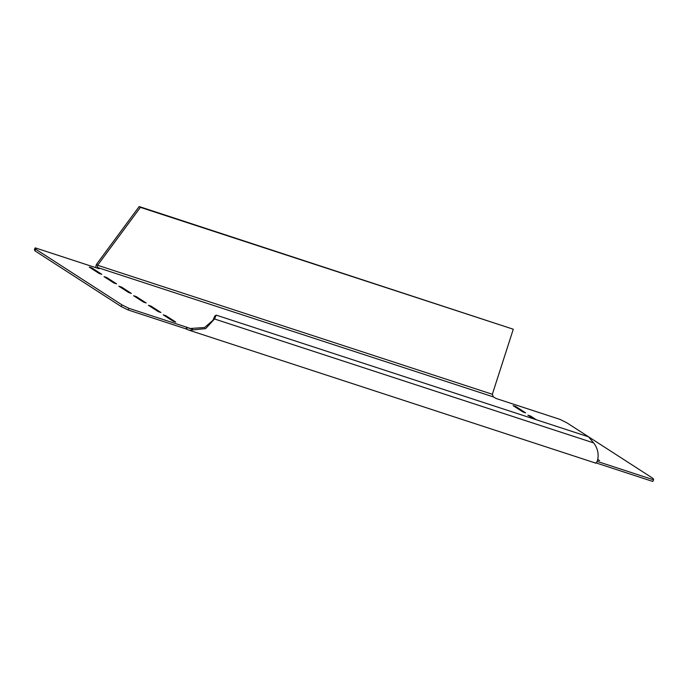 <?xml version="1.0" encoding="UTF-8"?>
<svg xmlns="http://www.w3.org/2000/svg" width="688" height="688" viewBox="0 0 688 688"><rect width="100%" height="100%" fill="white"/><g stroke="black" fill="none" stroke-linecap="round" stroke-linejoin="round"><path stroke-width="1.03" d="M128.69 292.546L131.374 293.423L121.518 287.059L118.835 286.182L128.69 292.546M595.928 462.869L652.757 481.445L653.6 479.828L653.118 478.487L566.86 422.802L559.946 419.362L496.1 398.498L493.365 396.899L492.341 394.276L513.282 329.225L140.412 207.355L97.619 265.258L96.389 264.467L139.182 206.555L140.412 207.355M186.001 328.881L128.054 309.944L121.14 306.504L34.882 250.81L34.4 249.477L35.243 247.861L35.716 249.194L121.982 304.887L128.897 308.319L186.835 327.264L187.299 327.488L186.457 329.105L186.001 328.881L186.835 327.264M186.457 329.105L189.252 330.266L205.643 328.623L214.518 318.983L216.221 315.13L588.558 436.828L593.581 442.883C601.897 453.117 596.651 466.008 594.853 462.594M593.581 442.883L214.518 318.983L204.603 327.522L189.828 328.52L187.299 327.488L192.468 329.182M128.054 309.944L128.897 308.319M121.14 306.504L121.982 304.887M34.882 250.81L35.716 249.194M97.068 268.071L97.386 267.469L99.081 268.733L35.243 247.861M95.666 267.615L96.389 264.467M493.365 396.899L97.386 267.469L97.619 265.258L492.341 394.276M513.282 329.225L139.182 206.555M597.141 461.373L653.6 479.828M175.741 322.061L165.877 315.697L163.194 314.82L173.058 321.184L175.741 322.061M160.949 312.515L151.093 306.151L148.41 305.274L158.266 311.638L160.949 312.515M146.166 302.969L136.301 296.605L133.618 295.728L143.482 302.092L146.166 302.969M116.59 283.877L106.726 277.513L104.043 276.636L113.907 283L116.59 283.877M101.798 274.331L91.943 267.967L89.259 267.09L99.115 273.454L101.798 274.331M525.641 412.869L515.785 406.505L513.102 405.628L522.957 411.992L525.641 412.869M536.305 419.749L530.568 416.051L527.885 415.174L533.621 418.872M597.674 459.98L599.583 460.599L597.812 459.455M213.125 319.851L214.828 315.998L216.221 315.13M165.55 316.342L165.877 315.697M150.758 306.796L151.093 306.151M135.975 297.242L136.301 296.605M121.183 287.696L121.518 287.059M106.399 278.15L106.726 277.513M91.607 268.604L91.943 267.967M515.45 407.141L515.785 406.505M530.242 416.687L530.568 416.051M189.252 330.266L595.275 462.972"/></g></svg>
